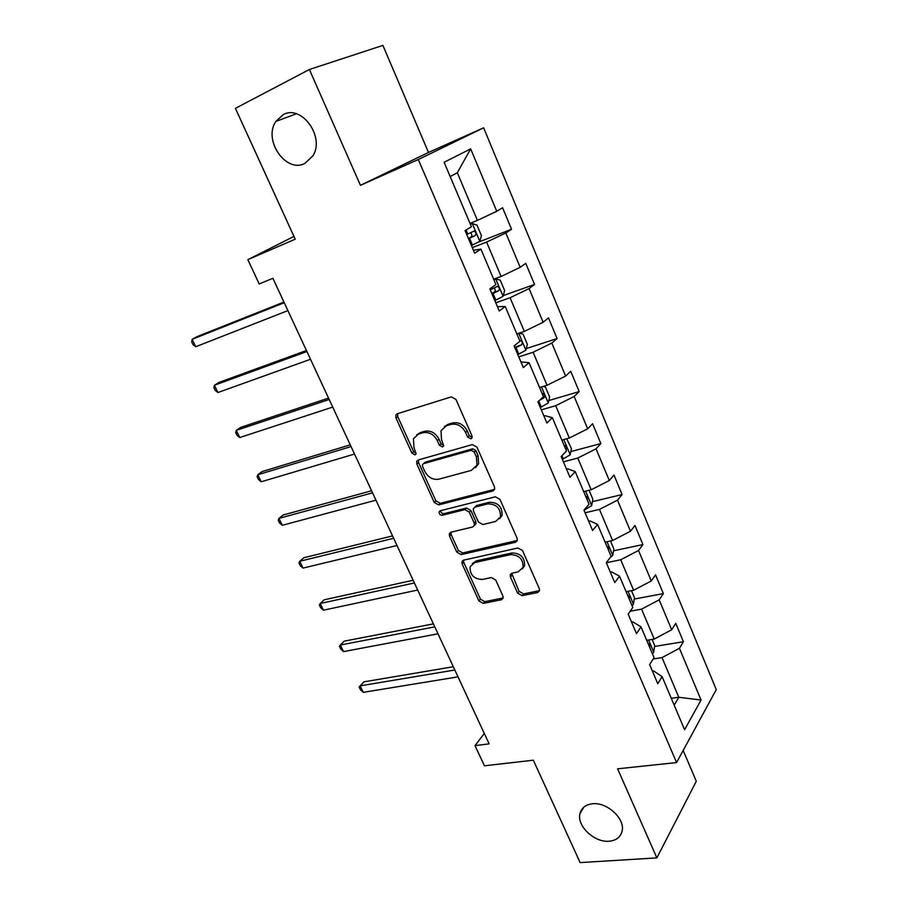 <?xml version="1.0" encoding="UTF-8"?>
<svg xmlns="http://www.w3.org/2000/svg" width="908" height="908" viewBox="0 0 908 908"><rect width="100%" height="100%" fill="white"/><g stroke="black" fill="none" stroke-linecap="round" stroke-linejoin="round"><path stroke-width="1.36" d="M470.855 438.825L472.092 437.656L471.967 435.817L455.918 399.372L451.299 396.875L397.352 413.73L395.809 415.149L395.956 417.975L411.903 453.149L414.979 454.863L416.091 453.852L413.935 447.44L413.435 438.746L418.531 434.047L422.958 432.73C429.019 431.663 433.797 434.296 437.293 440.63L439.359 445.226L442.502 446.963L443.671 445.873L441.504 439.404L440.993 430.778L446.361 425.761L450.935 424.399C457.167 423.287 462.047 425.954 465.577 432.39L467.643 437.066L470.855 438.825M592.413 803.784C585.626 804.613 581.472 807.87 579.974 813.568C576.557 825.86 594.456 842.817 609.223 841.217C616.316 840.502 620.607 837.119 622.105 831.104C625.294 818.71 606.93 801.843 592.413 803.784M283.024 114.76L275.862 121.422C262.809 140.104 286.088 173.655 304.861 163.406L312.84 155.892C325.28 137.006 301.377 103.921 283.024 114.76M517.594 593.094L522.055 595.659L537.627 592.549L539.534 590.836L539.329 588.725L522.509 550.543L517.957 547.978L463.647 560.157L461.956 561.666L462.149 563.97L478.891 600.892L483.226 603.4L501.329 599.791L503.123 598.213L502.919 596.045L495.768 580.099L491.353 577.567L482.341 579.474C473.874 579.066 469.799 574.787 470.117 566.66L474.714 562.574L510.478 554.64C519.047 554.89 523.258 559.146 523.11 567.375L518.116 571.892L512.067 573.175L510.228 574.821L510.432 577.023L517.594 593.094L519.081 591.335L523.541 593.9L539.579 590.631M309.39 69.496L360.442 185.323L428.497 152.465L382.904 45.4L309.39 69.496L235.422 108.347L295.225 239.201L247.839 259.654L259.2 283.954L272.888 278.279L489.128 743.868L475.009 745.638L484.441 765.807L533.337 760.2L580.133 862.6L656.87 857.89L696.288 781.277L683.156 750.451M360.442 185.323L418.316 159.513L676.574 762.572L617.61 768.815L656.87 857.89M492.817 490.978L494.633 489.287L494.451 486.847L476.95 447.122L472.353 444.602L418.282 459.959L416.681 461.412L416.851 464.067L434.24 502.419L438.632 504.893L492.817 490.978L494.622 489.333M499.956 499.343L517.106 538.285L517.31 540.555L515.449 542.269L461.139 554.618L456.781 552.121L449.505 536.095L449.324 533.688L450.992 532.202L472.625 526.992L474.362 525.414L474.169 523.031L469.3 512.135L464.839 509.626L442.344 515.267C440.085 515.188 439.018 514.03 439.154 511.806L440.301 510.761L495.382 496.801L499.956 499.343M418.316 159.513L483.635 127.801L716.276 689.603L676.574 762.572M654.577 646.439L683.429 641.752L675.756 623.342L671.682 629.766L659.174 599.859L663.373 593.616L655.553 574.866L651.286 580.984L638.54 550.486L642.932 544.562L634.964 525.448L630.492 531.248L617.497 500.149L622.094 494.565L613.978 475.066L609.302 480.536L596.045 448.824L600.858 443.581L592.572 423.707L587.68 428.814L574.162 396.478L579.191 391.586L570.746 371.315L565.627 376.06L551.837 343.076L557.092 338.559L548.477 317.879L543.132 322.249L529.069 288.585L534.551 284.454L525.755 263.354L520.182 267.327L505.824 232.97L511.544 229.259L502.578 207.728L496.755 211.28L470.662 148.867L444.114 162.282L471.434 226.739L465.078 230.621L474.68 253.184L480.922 249.132L473.431 250.245M683.429 641.752L679.422 648.289L701.055 700.034L684.598 729.714L662.091 676.619L657.755 683.69L649.629 664.554L654.032 657.608L641.014 626.883L636.474 633.636L628.177 614.114L632.797 607.486L619.517 576.149L614.761 582.573L606.283 562.654L611.129 556.377L597.577 524.404L592.595 530.465L583.957 510.148L589.031 504.212L575.207 471.593L569.986 477.29L561.167 456.542L566.467 450.992L552.359 417.703L546.9 423.014L537.899 401.835L543.449 396.671L529.046 362.678L523.337 367.592L514.132 345.959L519.944 341.215L505.234 306.507L499.264 310.99L489.866 288.903L495.938 284.579L480.922 249.132M630.197 611.22L641.57 609.155L654.214 639.073L646.712 640.322M631.582 622.128L632.831 621.901L641.014 626.883M654.214 639.073L671.682 629.766M641.57 609.155L659.174 599.859M606.328 562.744L620.72 559.759L633.602 590.268L626.1 591.698M610.324 572.131L611.572 571.881L619.517 576.149M633.602 590.268L651.286 580.984M620.72 559.759L638.54 550.486M585.081 512.782L599.462 509.411L612.594 540.51L605.103 542.144M588.634 521.158L589.894 520.863L597.577 524.404M612.594 540.51L630.492 531.248M599.462 509.411L617.497 500.149M563.414 461.832L577.783 458.063L591.176 489.775L583.685 491.614M566.524 469.152L567.772 468.823L575.207 471.593M591.176 489.775L609.302 480.536M577.783 458.063L596.045 448.824M541.316 409.871L555.673 405.683L569.327 438.042L561.848 440.085M543.96 416.091L545.209 415.728L552.359 417.703M569.327 438.042L587.68 428.814M555.673 405.683L574.162 396.478M518.774 356.867L533.11 352.259L547.047 385.264L539.568 387.523M520.931 361.94L529.046 362.678M547.047 385.264L565.627 376.06M533.11 352.259L551.837 343.076M495.779 302.795L510.092 297.733L524.313 331.409L516.845 333.906M497.425 306.677L505.234 306.507M524.313 331.409L543.132 322.249M510.092 297.733L529.069 288.585M472.308 247.623L486.597 242.084L501.114 276.463L493.657 279.199M501.114 276.463L520.182 267.327M486.597 242.084L505.824 232.97M470.662 148.867L457.314 172.747L477.426 220.383L469.992 223.357M477.426 220.383L496.755 211.28M428.497 152.465L483.635 127.801M484.293 733.448L475.009 745.638M293.954 236.432L247.839 259.654M457.314 172.747L450.152 176.538M671.284 698.297L678.787 697.276L662.034 657.596L653.158 658.992M674.19 705.175L678.787 697.276L701.055 700.034M652.421 671.148L653.681 670.955L662.091 676.619M662.034 657.596L679.422 648.289M478.573 242.073L511.544 229.259M503.236 295.611L534.551 284.454M526.265 348.581L557.092 338.559M548.795 400.553L579.191 391.586M570.837 451.582L600.858 443.581M592.413 501.659L622.094 494.565M613.558 550.804L642.932 544.562M634.272 599.064L663.373 593.616M472.16 437.406L469.3 435.59L467.245 430.925C463.727 424.501 458.858 421.845 452.627 422.958L450.935 424.399M444.284 426.703L448.064 424.32L452.627 422.958M416.659 434.875L420.268 432.605L424.694 431.289C430.744 430.222 435.511 432.844 439.007 439.166L441.05 443.751L443.762 445.556M397.636 413.639L397.727 416.579L413.639 451.685L416.204 453.467M418.406 459.925L418.565 462.569L435.908 500.864L440.289 503.327L494.406 489.401M474.26 452.059L471.059 450.3L423.571 463.647L422.447 464.68L422.56 466.519L424.717 471.275C428.145 477.449 432.855 480.094 438.859 479.174L471.331 470.389L476.984 465.112L476.416 456.951L474.26 452.059L475.906 450.561L472.705 448.802L471.059 450.3M424.195 463.114L425.284 462.161L472.705 448.802M475.599 467.631L478.607 463.579L478.051 455.441L476.416 456.951M475.906 450.561L478.051 455.441M450.901 532.224L451.128 534.471L458.381 550.475L462.739 552.961L517.333 540.476M474.396 525.323L475.962 523.791L475.769 521.408L470.911 510.534L466.462 508.037L443.989 513.69L442.344 515.267M440.709 510.659C440.913 512.714 442.014 513.712 443.989 513.69M495.598 521.464L500.467 516.981C500.773 508.389 496.562 504.019 487.8 503.872L475.077 507.061L473.329 508.662L473.511 511.091L478.391 521.998L482.863 524.529L495.598 521.464M499.638 518.695L502.033 515.358C502.351 506.778 498.129 502.419 489.389 502.272L487.8 503.872M474.884 507.118L476.689 505.461L489.389 502.272M511.703 573.277L519.081 591.335M522.475 568.851L524.608 565.661C524.756 557.433 520.556 553.199 511.999 552.949L510.478 554.64M472.319 563.618L476.291 560.894L511.999 552.949M463.489 560.202L463.738 562.302L480.434 599.155L484.77 601.663L503.18 597.952M471.434 245.557L479.742 241.38L481.478 235.774L476.972 225.105L472.183 223.527L470.469 224.48M472.183 223.527L470.378 224.253M283.932 302.058L196.923 336.675L192.156 339.32L195.742 346.731L287.904 310.604M468.551 238.77L475.27 235.535C476.428 233.765 476.042 232.278 474.112 231.097L466.723 234.48M470.265 232.845C472.171 234.241 472.342 235.728 470.764 237.306L468.392 238.407M284.249 302.727L192.156 339.32L191.724 341.919L193.166 344.87L195.742 346.731M494.86 300.639L503.021 296.36L504.655 290.605L500.24 280.141L495.609 278.858L493.952 279.891M495.609 278.858L493.804 279.528M306.439 350.511L219.044 382.404L214.413 385.242L217.943 392.517L310.513 359.284M492.034 293.988L498.651 290.719C499.775 288.948 499.411 287.495 497.573 286.349L490.241 289.788M493.963 288.052C495.564 289.538 495.62 290.969 494.134 292.342L491.796 293.432M306.915 351.544L214.413 385.242L213.913 387.637L215.321 390.542L217.943 392.517M517.969 333.531L516.97 334.178M519.013 333.179L523.031 334.087L527.366 344.336L525.834 350.238L517.821 354.619M328.537 398.09L240.779 427.35L236.284 430.369L239.757 437.531L332.714 407.09M515.052 348.104L521.567 344.79C522.656 343.042 522.316 341.612 520.568 340.489L519.739 340.716M521.567 344.79L514.734 347.367M329.184 399.486L236.284 430.369L235.717 432.594L237.102 435.443L239.757 437.531M542.836 386.536L545.39 386.967L549.635 397.023L548.194 403.05L540.317 407.533M350.25 444.841L262.151 471.547L257.804 474.736L261.209 481.785L354.529 454.045M542.314 393.754L543.097 393.55L542.314 393.754M539.59 400.258L544.028 397.795C545.072 396.058 544.766 394.651 543.097 393.55M351.055 446.577L257.804 474.736L257.157 476.791L258.519 479.594L261.209 481.785M566.717 438.757L571.472 448.677L570.122 454.84L562.381 459.414M371.576 490.774L283.171 515.006L278.949 518.377L282.309 525.301L375.946 500.172M566.059 449.766L566.059 449.766C567.057 448.041 566.774 446.645 565.185 445.578L564.299 445.862M372.541 492.84L278.949 518.377L278.234 520.25L279.573 523.008L282.309 525.301M589.065 490.297L592.879 499.332L591.63 505.62L584.014 510.285M392.54 535.902L303.851 557.75L299.754 561.28L303.056 568.09L397 545.504M587.567 500.785L586.84 496.597L585.921 496.903M393.652 538.285L299.754 561.28L298.97 562.994L300.287 565.718L303.056 568.09M610.482 540.975L613.876 549.022L612.718 555.424L610.165 557.625M413.151 580.269L324.19 599.802L320.218 603.491L323.464 610.187L417.691 590.041M608.757 550.77L608.076 546.627L607.146 546.957M414.4 582.959L320.218 603.491L319.366 605.046L320.66 607.713L323.464 610.187M631.48 590.677L634.488 597.77L633.398 604.285L632.036 605.704M433.4 623.864L344.189 641.161L340.341 645.009L343.53 651.592L438.019 633.818M629.539 599.802L628.904 595.705L627.95 596.057M434.784 626.861L340.341 645.009L339.433 646.405L340.704 649.038L343.53 651.592M652.092 639.425L654.702 645.611L653.703 652.228L652.375 653.703M453.308 666.733L363.87 681.863L360.147 685.858L363.291 692.339L458.007 676.857M649.924 647.903L649.334 643.863L648.369 644.237M454.829 670.013L360.147 685.858L359.182 687.106L360.431 689.694L363.291 692.339M467.245 430.925L465.577 432.39M448.064 424.32L446.361 425.761M441.05 443.751L439.359 445.226M439.007 439.166L437.293 440.63M424.694 431.289L422.958 432.73M420.268 432.605L418.531 434.047M413.639 451.685L411.903 453.149M397.727 416.579L395.956 417.975M469.3 435.59L467.643 437.066M440.289 503.327L438.632 504.893M435.908 500.864L434.24 502.419M418.565 462.569L416.851 464.067M425.284 462.161L423.571 463.647M516.97 540.589L515.449 542.269M462.739 552.961L461.139 554.618M458.381 550.475L456.781 552.121M451.128 534.471L449.505 536.095M475.769 521.408L474.169 523.031M470.911 510.534L469.3 512.135M466.462 508.037L464.839 509.626M476.689 505.461L475.077 507.061M511.953 575.286L510.432 577.023M476.291 560.894L474.714 562.574M502.839 598.043L501.329 599.791M484.77 601.663L483.226 603.4M480.434 599.155L478.891 600.892M463.738 562.302L462.149 563.97M539.091 590.779L537.627 592.549M523.541 593.9L522.055 595.659M479.787 241.244L472.308 223.572M467.745 234.014L466.054 230.03M472.455 245.103L469.572 238.316M470.764 237.306L475.27 235.535M503.066 296.212L495.734 278.892M491.251 289.334L490.797 288.245M495.87 300.185L493.044 293.534M494.134 292.342L498.651 290.719M525.88 350.091L518.752 333.27M518.82 354.177L516.05 347.662M548.239 402.902L541.486 386.944M541.316 407.102L538.739 401.041M541.395 398.578L544.028 397.795M570.156 454.681L563.755 439.563M563.369 458.983L561.973 455.702M591.664 505.461L585.603 491.149M584.99 509.865L584.729 509.24M612.741 555.265L607.021 541.724M633.432 604.115L628.018 591.335M653.726 652.058L648.63 640.004M583.98 807.008L579.974 813.568M296.383 113.795L275.862 121.422M397.591 413.753L395.809 415.149M418.406 459.936L416.681 461.412M478.607 463.579L476.984 465.112M450.754 532.27L449.324 533.688M475.962 523.791L474.362 525.414M440.221 510.784L439.154 511.806M502.033 515.358L500.467 516.981M511.522 573.345L510.228 574.821M524.608 565.661L523.11 567.375M463.284 560.27L461.956 561.666M472.523 231.722L474.112 231.097M496.415 286.769L497.573 286.349M519.751 340.761L520.568 340.489M564.379 445.805L565.185 445.578M586.091 496.778L586.84 496.597M607.384 546.775L608.076 546.627M628.257 595.83L628.904 595.705M648.743 643.954L649.334 643.863"/></g></svg>
